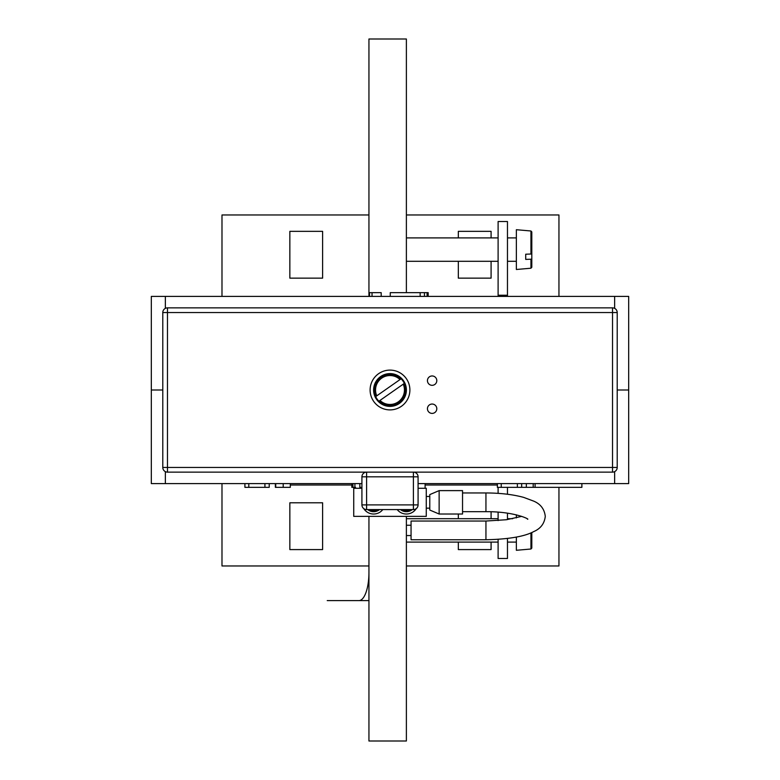 <?xml version="1.0" encoding="UTF-8"?>
<svg xmlns="http://www.w3.org/2000/svg" width="780" height="780" viewBox="0 0 780 780"><rect width="100%" height="100%" fill="white"/><g stroke="black" fill="none" stroke-linecap="round" stroke-linejoin="round"><path stroke-width="1.17" d="M162.786 390L151.32 390L162.786 390M418.08 483.6L628.68 483.6L628.68 390L617.214 390L628.68 390L628.68 296.4L151.32 296.4L151.32 483.6L361.92 483.6M428.171 296.4L428.171 292.656L420.147 292.656L420.147 296.4M424.456 292.656L424.456 296.4M427.099 292.656L427.099 296.4M420.147 292.656L390.244 292.656L390.244 296.4M381.186 296.4L381.186 292.656L369.515 292.656L369.515 296.4M372.04 292.656L372.04 296.4M361.92 487.344L359.853 487.344L359.853 483.6M351.829 483.6L351.829 487.344L352.901 487.344L352.901 483.6M352.901 487.344L355.543 487.344M264.927 483.6L264.927 487.344L244.91 487.344L244.91 483.6M264.927 487.344L269.217 487.344L269.217 483.6M248.8 487.344L248.8 483.6M275.36 487.344L275.36 483.6L275.36 487.344L290.306 487.344L290.306 483.6M283.198 487.344L283.198 483.6M275.72 487.344L275.72 483.6M526.334 483.6L526.334 487.344L535.09 487.344L535.09 483.6M533.198 487.344L533.198 483.6M517.374 483.6L517.374 487.344L497.357 487.344L497.357 483.6M517.374 487.344L521.664 487.344L521.664 483.6M501.238 487.344L501.238 483.6M581.88 483.6L581.88 487.344L535.09 487.344M526.334 487.344L521.664 487.344M498.108 539.36L498.108 558.48L507.468 558.48L507.468 538.473M507.468 519.577L507.468 513.142M507.468 494.247L507.468 487.344M498.108 520.591L498.108 512.129M498.108 493.36L498.108 487.344M507.468 296.4L507.468 221.52L498.108 221.52L498.108 295.23L507.468 295.23M498.108 296.4L498.108 295.23M406.38 565.968L558.948 565.968L558.948 487.344M221.988 296.4L221.988 214.968L368.94 214.968M558.948 296.4L558.948 214.968L406.38 214.968M322.608 502.788L289.848 502.788L289.848 549.588L322.608 549.588L322.608 502.788M458.328 542.1L458.328 549.588L491.088 549.588L491.088 542.1M491.088 518.7L491.088 511.758M458.328 514.02L458.328 518.7M458.328 261.3L458.328 278.148L491.088 278.148L491.088 261.3M491.088 237.9L491.088 231.348L458.328 231.348L458.328 237.9M289.848 231.348L289.848 278.148L322.608 278.148L322.608 231.348L289.848 231.348M368.94 565.968L221.988 565.968L221.988 483.6M432.12 375.96A4.68 4.68 0 0 0 427.44 380.64A4.68 4.68 0 0 0 432.12 385.32A4.68 4.68 0 0 0 436.8 380.64A4.68 4.68 0 0 0 432.12 375.96M432.12 404.04A4.68 4.68 0 0 0 427.44 408.72A4.68 4.68 0 0 0 432.12 413.4A4.68 4.68 0 0 0 436.8 408.72A4.68 4.68 0 0 0 432.12 404.04M390 370.11A19.89 19.89 0 0 0 370.11 390A19.89 19.89 0 0 0 390 409.89A19.89 19.89 0 0 0 409.89 390A19.89 19.89 0 0 0 390 370.11M612.534 472.134L167.466 472.134A4.68 4.68 0 0 1 162.786 467.454L162.786 312.546A4.68 4.68 0 0 1 167.466 307.866L612.534 307.866A4.68 4.68 0 0 1 617.214 312.546L617.214 467.454A4.68 4.68 0 0 1 612.534 472.134A4.68 4.68 0 0 0 617.214 467.454L612.534 467.454L612.534 312.546L167.466 312.546L167.466 467.454L612.534 467.454L612.534 472.134M368.94 296.4L368.94 39L406.38 39L406.38 292.656M406.38 516.36L406.38 741L368.94 741L368.94 516.36M429.78 496.47L426.27 496.47M429.78 508.17L426.27 508.17M462.54 514.02L462.54 490.62L439.14 490.62L439.14 514.02L462.54 514.02M439.14 514.02L429.78 510.042L429.78 494.598L439.14 490.62M411.06 525.252L406.38 525.252M411.06 535.548L406.38 535.548M485.94 539.76L485.94 521.04L411.06 521.04L411.06 539.76L485.94 539.76C508.648 539.243 524.589 536.523 533.754 531.58C540.628 528.625 544.469 523.546 545.279 516.36C544.459 509.194 540.657 504.143 533.881 501.199L523.614 497.367C512.831 494.462 500.273 492.999 485.94 492.96L462.54 492.96M485.94 492.96L485.94 511.68L462.54 511.68M400.793 379.022L400.013 379.567A14.459 14.459 0 0 0 376.769 395.831L375.989 396.377A15.385 15.385 0 0 1 400.793 379.022L375.677 396.591A15.766 15.766 0 0 0 378.895 401.193L379.987 400.433A14.459 14.459 0 0 0 403.231 384.169L404.011 383.623A15.385 15.385 0 0 1 379.207 400.978L404.323 383.409A15.766 15.766 0 0 0 401.105 378.807L400.793 379.022M380.611 376.574A16.38 16.38 0 0 0 376.574 399.389A16.38 16.38 0 0 0 399.389 403.426A16.38 16.38 0 0 0 403.426 380.611A16.38 16.38 0 0 0 380.611 376.574M516.36 229.71L516.36 269.49L530.946 268.213L530.946 259.223L525.72 259.399L525.72 254.212L530.946 254.027L530.946 230.987L516.36 229.71M531.804 245.534L531.804 267.277L530.946 268.213M530.946 230.987L531.804 231.923L531.804 253.666L530.946 254.027M530.946 259.223L531.804 258.863M516.36 514.819L516.36 517.9M516.36 537.059L516.36 550.29L530.946 549.013L530.946 532.867M530.946 549.013L531.804 548.077L531.804 532.496L531.804 544.382M497.357 485.004L425.1 485.004M351.829 485.004L290.306 485.004M367.702 509.574A9.36 9.36 0 0 0 379.538 509.574M400.462 509.574A9.36 9.36 0 0 0 412.298 509.574M397.195 509.574A11.7 11.7 0 0 0 416.247 508.609M363.753 508.609A11.7 11.7 0 0 0 382.805 509.574M361.92 488.28L353.73 488.28L353.73 516.36L426.27 516.36L426.27 488.28L418.08 488.28M368.482 509.574A8.892 8.892 0 0 0 378.758 509.574M401.242 509.574A8.892 8.892 0 0 0 411.518 509.574M354.9 488.28L354.9 483.6M361.92 476.814L366.6 476.814L366.6 472.134A4.68 4.68 0 0 0 361.92 476.814L361.92 504.894A4.68 4.68 0 0 0 366.6 509.574L413.4 509.574L413.4 472.134A4.68 4.68 0 0 1 418.08 476.814L418.08 504.894A4.68 4.68 0 0 1 413.4 509.574M358.976 600.6A28.08 9.965 -90 0 0 368.94 572.52A28.08 9.965 -90 0 1 358.976 600.6L327.229 600.6L358.976 600.6M353.476 600.6L327.229 600.6L353.476 600.6M368.94 600.6L359.58 600.6L368.94 600.6M614.64 296.4L614.64 308.363M165.36 296.4L165.36 308.363M165.36 483.6L165.36 471.637M614.64 483.6L614.64 471.637M167.466 472.134A4.68 4.68 0 0 1 162.786 467.454L167.466 467.454L167.466 472.134M612.534 307.866A4.68 4.68 0 0 1 617.214 312.546L612.534 312.546L612.534 307.866M162.786 312.546A4.68 4.68 0 0 1 167.466 307.866L167.466 312.546L162.786 312.546M377.764 509.574A8.356 8.356 0 0 1 369.476 509.574M370.519 509.574A7.888 7.888 0 0 0 376.72 509.574M410.524 509.574A8.356 8.356 0 0 1 402.236 509.574M403.279 509.574A7.888 7.888 0 0 0 409.481 509.574M418.08 476.814L366.6 476.814L366.6 504.894L418.08 504.894M366.6 504.894L366.6 509.574A4.68 4.68 0 0 1 361.92 504.894L366.6 504.894M485.94 511.68C515.151 511.446 530.517 519.782 527.446 519.188M485.94 521.04L506.405 519.733L521.693 516.36M406.38 237.9L498.108 237.9M507.468 237.9L516.36 237.9M406.38 261.3L498.108 261.3M507.468 261.3L516.36 261.3M406.38 518.7L498.108 518.7M507.468 518.7L512.684 518.7M406.38 542.1L498.108 542.1M507.468 542.1L516.36 542.1M425.1 488.28L425.1 483.6"/></g></svg>
